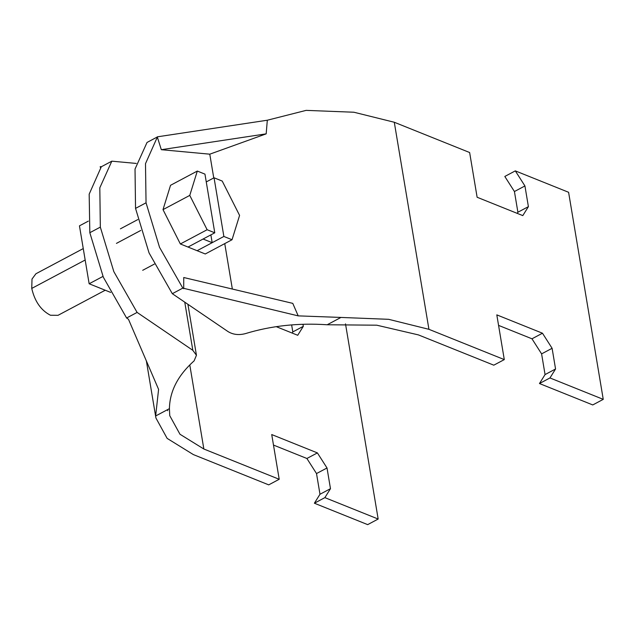 <?xml version="1.0" encoding="UTF-8"?>
<svg xmlns="http://www.w3.org/2000/svg" width="635" height="635" viewBox="0 0 635 635"><rect width="100%" height="100%" fill="white"/><g stroke="black" fill="none" stroke-linecap="round" stroke-linejoin="round"><path stroke-width="0.95" d="M83.256 248.579L35.933 273.748L32.004 279.043L31.75 288.417C34.734 301.387 40.965 310.332 50.443 315.246L58.015 315.325L105.219 290.227M214.051 177.784L222.218 181.062L239.585 215.408L232.037 239.736L223.869 236.458L214.051 177.784L206.264 181.92M223.869 236.458L212.177 242.673L210.868 234.879M214.773 232.799L204.954 174.125L197.31 171.061L170.545 185.293L163.005 209.629L180.364 243.967L197.104 250.706L212.177 242.689L203.081 239.022L188.008 247.047L214.773 232.799L207.129 229.727L189.77 195.397L197.31 171.061M189.77 195.397L163.005 209.629M207.129 229.727L180.364 243.967M197.112 250.698L205.272 253.976L232.037 239.736M88.344 221.123L79.454 225.846L89.146 283.766L110.68 292.417M102.989 276.408L89.146 283.766M172.315 293.695L228.036 331.589C233.045 334.645 238.8 335.328 245.316 333.645C271.089 325.779 298.387 322.818 327.184 324.763L340.963 317.436L298.196 315.873L182.816 288.115L172.315 293.695L149.05 252.913L135.541 208.391L135.025 169.069L147.034 142.446L157.313 136.977M267.311 120.221L266.184 133.85L209.78 154.178L161.322 149.693L157.266 136.843L267.311 120.221L306.133 110.371L353.917 112.236L394.287 122.253L428.935 329.319L504.293 359.601L493.792 365.181L418.433 334.907L376.753 325.191L327.184 324.763M157.345 137.073L145.494 163.671L146.042 202.811L159.544 247.333L182.816 288.115M504.293 359.601L496.808 314.873L542.473 333.216L552.101 348.29L555.561 368.991L549.958 377.944L603.25 399.359L568.595 192.286L515.31 170.879L524.931 185.944L528.399 206.653L522.795 215.606L477.123 197.255L469.638 152.527L394.287 122.253M209.78 154.178L213.757 177.935M224.75 243.618L232.347 289.036M183.713 288.727L183.737 277.519L292.775 303.371L298.196 315.873M340.963 317.436L388.652 319.318L428.935 329.319M161.322 149.693L266.184 133.85M603.25 399.359L592.749 404.94L539.464 383.532L545.06 374.579L541.599 353.878L531.979 338.804L498.562 325.382M517.192 213.352L517.898 212.233L514.429 191.532L504.809 176.459L515.31 170.879M549.958 377.944L539.464 383.532M555.561 368.991L545.06 374.579M552.101 348.29L541.599 353.878M542.473 333.216L531.979 338.804M528.399 206.653L517.898 212.233M524.931 185.944L514.429 191.532M111.823 161.171L99.814 187.793L100.33 227.124L113.832 271.637L137.104 312.42L126.603 318.008L103.338 277.217L89.829 232.704L89.178 194.159L101.322 166.751L111.823 161.171L136.279 163.433M126.603 318.008L128.468 319.27L158.591 389.374L155.638 415.981L167.354 409.758L167.759 410.702L167.434 409.71L169.418 408.654C169.736 391.224 177.967 375.301 194.104 360.878L196.445 355.275L192.826 350.314L137.104 312.42M169.418 408.654L169.751 415.663L179.975 434.253L203.851 449.008L279.209 479.282L268.708 484.862L193.357 454.589L167.14 438.388L155.916 417.981L155.638 415.981M100.513 167.672L100.187 166.648L101.322 166.751M167.434 409.71L167.759 410.702M279.209 479.282L271.724 434.554L317.397 452.906L327.017 467.979L330.478 488.68L324.882 497.634L378.166 519.041L367.673 524.629L314.381 503.214L319.984 494.26L316.516 473.559L306.895 458.486L273.479 445.064M345.503 323.866L378.166 519.041M302.974 324.287L303.316 326.334L297.712 335.288L276.233 326.66M292.116 333.042L292.814 331.914L291.64 324.914M324.882 497.634L314.381 503.214M303.316 326.334L292.814 331.914M317.397 452.906L306.895 458.486M327.017 467.979L316.516 473.559M330.478 488.68L319.984 494.26M140.756 230.449L116.435 243.388M85.169 260.009L31.75 288.417M146.042 202.811L135.541 208.391M184.761 302.165L192.826 350.314M100.33 227.124L89.829 232.704M189.786 364.919L203.851 449.008M142.7 270.296L154.321 264.112M120.412 228.83L137.811 219.575M187.92 304.308L196.445 355.275M146.368 360.918L155.916 417.981"/></g></svg>

